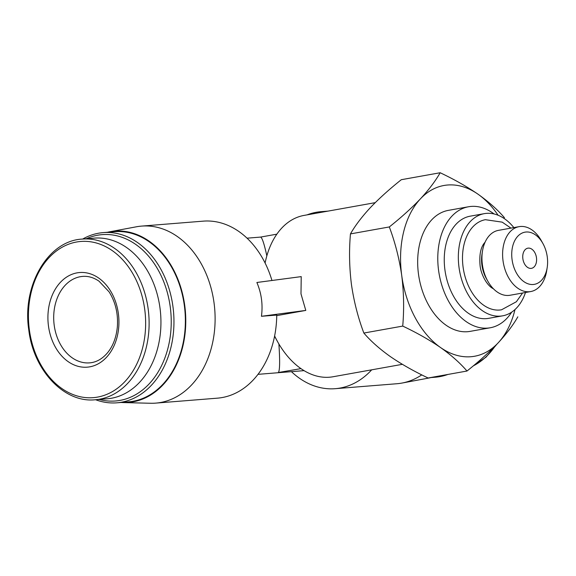 <?xml version="1.0" encoding="UTF-8"?>
<svg xmlns="http://www.w3.org/2000/svg" width="576" height="576" viewBox="0 0 576 576"><rect width="100%" height="100%" fill="white"/><g stroke="black" fill="none" stroke-linecap="round" stroke-linejoin="round"><path stroke-width="0.86" d="M498.096 215.251A86.746 57.593 79.8 0 0 478.008 194.191A86.746 57.593 79.8 0 0 420.451 198.821A86.746 57.593 79.8 0 0 401.724 275.494A86.746 57.593 79.8 0 0 440.554 347.537C429.473 339.926 416.858 332.777 402.725 326.088C404.179 309.326 403.848 292.457 401.724 275.494C399.262 258.581 395.129 242.395 389.318 226.944C401.263 217.44 411.638 208.066 420.451 198.821C428.926 189.641 435.499 180.943 440.172 172.742L401.306 179.705C389.362 189.209 378.979 198.583 370.174 207.828C361.699 217.008 355.118 225.706 350.453 233.906C348.991 250.668 349.33 267.53 351.446 284.501C353.909 301.414 358.042 317.599 363.852 333.05C370.706 341.042 379.512 348.876 390.283 356.544C401.364 364.154 413.978 371.304 428.112 377.993L466.985 371.03C460.13 363.038 451.325 355.205 440.554 347.537A86.746 57.593 79.8 0 0 498.118 342.907A86.746 57.593 79.8 0 0 514.994 309.542M440.172 172.742C454.306 179.431 466.92 186.581 478.008 194.191C488.765 201.859 497.57 209.693 504.432 217.692M517.838 316.836C513.18 325.03 506.599 333.72 498.118 342.907C489.305 352.152 478.93 361.526 466.985 371.03M522.871 258.797A10.246 6.804 79.8 0 0 531.475 268.337A10.246 6.804 79.8 0 0 536.364 257.054A10.246 6.804 79.8 0 0 527.861 248.17A10.246 6.804 79.8 0 0 522.871 258.797M325.764 211.522A88.79 66.262 -94.6 0 0 321.041 211.673A88.79 66.262 -94.6 0 0 307.03 214.877M291.427 371.657A88.79 66.262 -94.6 0 0 335.275 388.685A88.79 66.262 -94.6 0 0 371.693 369.828M274.565 336.24L277.603 341.734A81.965 54.418 79.8 0 0 332.964 376.769L402.379 364.327M266.839 255.859C264.139 243.511 262.022 237.254 260.482 237.096L247.054 238.176M278.892 343.973C280.022 360.886 279.857 370.404 278.381 372.521L300.946 368.626M271.951 280.49A88.79 66.262 -94.6 0 0 203.213 221.148L141.574 226.102A88.79 66.262 -94.6 0 0 136.418 226.786L109.62 231.804A85.925 64.123 -94.6 0 0 107.438 232.272M121.118 402.473A85.925 64.123 -94.6 0 0 123.35 402.581L150.602 403.258A88.79 66.262 -94.6 0 0 155.801 403.114L217.44 398.16A88.79 66.262 -94.6 0 0 276.746 315.065L261.446 316.289L305.791 310.421L300.989 293.854L301.226 276.617L256.882 282.485C261.482 293.35 263.002 304.618 261.446 316.289M276.739 315.626L305.791 310.421M431.042 377.568L435.233 377.23A85.378 63.713 -94.6 0 0 447.898 374.45M335.275 388.685L396.907 383.731A88.79 66.262 -94.6 0 0 402.062 383.047L428.861 378.029A85.925 64.123 -94.6 0 0 432.36 377.237M402.062 383.047A88.79 66.262 -94.6 0 0 421.769 374.882M155.801 403.114A88.79 66.262 -94.6 0 0 214.733 309.298A88.79 66.262 -94.6 0 0 141.574 226.102M123.35 402.581A85.925 64.123 -94.6 0 0 185.407 311.652A85.925 64.123 -94.6 0 0 109.62 231.804M95.587 399.73A85.378 63.713 -94.6 0 0 116.928 402.811L128.333 401.897A85.378 63.713 -94.6 0 0 185.004 311.688A85.378 63.713 -94.6 0 0 114.653 231.689L103.248 232.603A85.378 63.713 -94.6 0 0 82.678 239.054M116.928 402.811A85.378 63.713 -94.6 0 0 173.592 312.602A85.378 63.713 -94.6 0 0 103.248 232.603M99.18 399.442A83.448 62.273 -94.6 0 0 170.878 312.826A83.448 62.273 -94.6 0 0 86.263 238.766M95.278 399.758L107.107 398.808A80.597 60.142 -94.6 0 0 160.596 313.646A80.597 60.142 -94.6 0 0 94.19 238.133L82.361 239.083C48.096 240.566 21.802 285.509 28.8 330.055C33.574 370.685 64.397 403.164 95.278 399.758A80.597 60.142 -94.6 0 0 148.774 314.597A80.597 60.142 -94.6 0 0 82.361 239.083M48.485 326.11A47.47 35.424 -94.6 0 0 106.394 357.415A47.47 35.424 -94.6 0 0 95.393 276.026A47.47 35.424 -94.6 0 0 48.485 326.11M375.206 202.658L304.056 215.41A81.965 54.418 79.8 0 0 265.104 263.009M274.622 335.966A81.965 54.418 79.8 0 0 277.603 341.734M494.078 213.962A61.474 40.81 79.8 0 0 468.547 206.755L448.438 210.355A61.474 40.81 79.8 0 0 418.493 274.14A61.474 40.81 79.8 0 0 470.124 331.373L490.234 327.773A61.474 40.81 79.8 0 0 511.675 312.149M468.547 206.755A61.474 40.81 79.8 0 0 438.602 270.54A61.474 40.81 79.8 0 0 490.234 327.773M513.864 227.599A51.912 34.466 79.8 0 0 484.315 213.646L470.239 216.166A51.912 34.466 79.8 0 0 444.946 270.029A51.912 34.466 79.8 0 0 488.549 318.355L502.625 315.835A51.912 34.466 79.8 0 0 525.492 292.493M484.315 213.646A51.912 34.466 79.8 0 0 459.029 267.509A51.912 34.466 79.8 0 0 502.625 315.835M510.941 228.118L502.2 222.142L485.395 219.694A45.763 30.384 79.8 0 0 463.104 267.178A45.763 30.384 79.8 0 0 501.538 309.787L516.377 301.738L522.569 293.011M485.086 242.194A26.51 17.597 79.8 0 0 484.632 242.712C480.715 247.198 479.189 254.714 480.053 265.262C480.737 273.802 486.598 285.149 492.826 288.468A26.51 17.597 79.8 0 0 493.438 288.792M542.894 243.49L541.368 240.746A32.962 21.888 79.8 0 0 519.106 226.656L498.442 230.364A32.962 21.888 79.8 0 0 482.45 251.302L481.968 254.405A26.51 17.597 79.8 0 0 481.91 265.075A26.51 17.597 79.8 0 0 486.274 278.424L487.8 281.167A32.962 21.888 79.8 0 0 510.07 295.25L530.734 291.55A32.962 21.888 79.8 0 0 546.718 270.605L547.2 267.502A26.51 17.597 79.8 0 0 542.894 243.49A26.51 17.597 79.8 0 0 521.532 233.352A26.51 17.597 79.8 0 0 512.078 259.668A26.51 17.597 79.8 0 0 529.531 284.227A26.51 17.597 79.8 0 0 547.2 267.502M482.45 251.302A32.962 21.888 79.8 0 0 482.378 264.564A32.962 21.888 79.8 0 0 487.8 281.167M519.106 226.656A32.962 21.888 79.8 0 0 503.042 260.863A32.962 21.888 79.8 0 0 530.734 291.55M363.852 333.05L402.725 326.088M350.453 233.906L389.318 226.944M473.299 365.861A80.597 60.142 -94.6 0 0 495.288 345.859M29.376 329.897A78.336 58.457 -94.6 0 0 124.949 381.55A78.336 58.457 -94.6 0 0 106.79 247.241A78.336 58.457 -94.6 0 0 29.376 329.897M54.216 325.354A43.373 32.364 -94.6 0 0 89.618 362.866C96.494 362.318 102.622 358.769 107.993 352.224C113.249 345.492 116.366 337.032 117.353 326.837C118.26 313.747 115.51 302.09 109.109 291.874L98.993 281.16C93.643 277.531 88.2 275.947 82.67 276.401A43.373 32.364 -94.6 0 0 54.216 325.354M304.056 370.642L257.998 374.342M473.026 366.098L486.014 357.178L496.814 344.282M328.054 211.111L321.041 211.673M260.46 237.103L276.854 234.166"/></g></svg>
